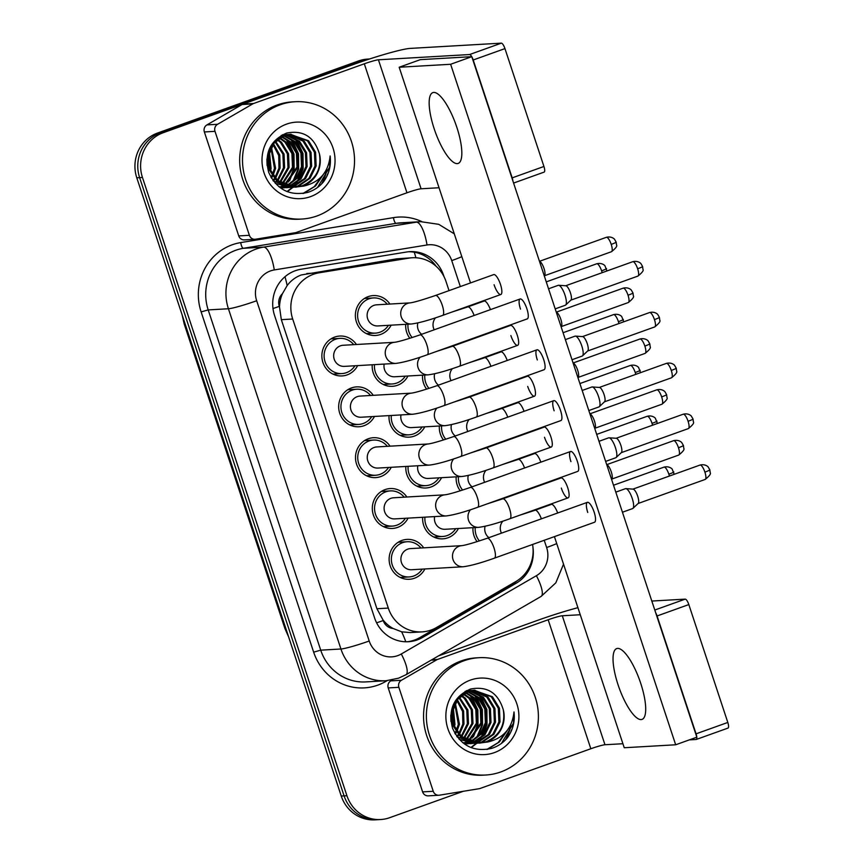 <?xml version="1.0" encoding="UTF-8"?>
<svg xmlns="http://www.w3.org/2000/svg" width="863" height="863" viewBox="0 0 863 863"><rect width="100%" height="100%" fill="white"/><g stroke="black" fill="none" stroke-linecap="round" stroke-linejoin="round"><path stroke-width="1.29" d="M407.962 375.998A19.978 19.04 -93.3 0 1 397.476 385.276A19.978 19.04 -93.3 0 1 392.374 386.311A19.978 19.04 -93.3 0 1 372.233 364.769M424.779 426.84A19.978 19.04 -93.3 0 1 414.294 436.117A19.978 19.04 -93.3 0 1 409.191 437.153A19.978 19.04 -93.3 0 1 389.04 415.61M441.586 477.681A19.978 19.04 -93.3 0 1 431.101 486.948A19.978 19.04 -93.3 0 1 425.998 487.994A19.978 19.04 -93.3 0 1 405.858 466.452M458.404 528.512A19.978 19.04 -93.3 0 1 447.919 537.789A19.978 19.04 -93.3 0 1 442.816 538.836A19.978 19.04 -93.3 0 1 422.676 517.282M391.144 325.168A19.978 19.04 -93.3 0 1 380.659 334.434A19.978 19.04 -93.3 0 1 375.567 335.48A19.978 19.04 -93.3 0 1 355.739 319.342A19.978 19.04 -93.3 0 1 368.156 296.635A19.978 19.04 -93.3 0 1 373.258 295.588A19.978 19.04 -93.3 0 1 389.925 304.046M374.466 416.451A19.978 19.04 -93.3 0 1 363.981 425.729A19.978 19.04 -93.3 0 1 358.879 426.764A19.978 19.04 -93.3 0 1 339.051 410.637A19.978 19.04 -93.3 0 1 351.478 387.919A19.978 19.04 -93.3 0 1 356.57 386.883A19.978 19.04 -93.3 0 1 373.248 395.33M391.273 467.293A19.978 19.04 -93.3 0 1 380.788 476.559A19.978 19.04 -93.3 0 1 375.685 477.606A19.978 19.04 -93.3 0 1 355.858 461.468A19.978 19.04 -93.3 0 1 368.285 438.76A19.978 19.04 -93.3 0 1 373.388 437.714A19.978 19.04 -93.3 0 1 390.054 446.171M408.091 518.124A19.978 19.04 -93.3 0 1 397.606 527.401A19.978 19.04 -93.3 0 1 392.503 528.436A19.978 19.04 -93.3 0 1 372.676 512.309A19.978 19.04 -93.3 0 1 385.103 489.591A19.978 19.04 -93.3 0 1 390.205 488.555A19.978 19.04 -93.3 0 1 406.872 497.012M424.898 568.965A19.978 19.04 -93.3 0 1 414.413 578.242A19.978 19.04 -93.3 0 1 409.31 579.278A19.978 19.04 -93.3 0 1 389.493 563.151A19.978 19.04 -93.3 0 1 401.91 540.432A19.978 19.04 -93.3 0 1 407.012 539.397A19.978 19.04 -93.3 0 1 423.679 547.843M357.649 365.61A19.978 19.04 -93.3 0 1 347.163 374.887A19.978 19.04 -93.3 0 1 342.061 375.923A19.978 19.04 -93.3 0 1 322.233 359.795A19.978 19.04 -93.3 0 1 334.661 337.077A19.978 19.04 -93.3 0 1 339.763 336.041A19.978 19.04 -93.3 0 1 356.43 344.499M449.03 290.626L446.042 281.565A35.254 33.603 86.7 0 0 412.266 257.757L396.7 258.824L301.241 274.973C295.578 277.099 290.874 280.637 287.152 285.567L282.384 293.787A11.748 11.197 86.7 0 0 279.31 306.354A35.254 2.88 161.7 0 1 272.999 308.555M412.266 257.757A35.254 33.603 86.7 0 0 408.943 258.123L319.094 272.805A35.254 33.603 86.7 0 0 313.42 274.272A35.254 33.603 86.7 0 0 292.697 319.019L388.296 608.081A35.254 33.603 86.7 0 0 422.072 631.889A35.254 33.603 86.7 0 0 436.419 627.574L515.891 581.522A35.254 33.603 86.7 0 0 532.568 544.467M393.064 628.469A35.254 33.603 -93.3 0 1 383.021 619.958L383.215 620.54A11.748 11.197 86.7 0 0 393.064 628.469L401.662 631.813L410.227 632.579L422.072 631.889M279.31 306.354L279.504 306.937A35.254 33.603 -93.3 0 1 282.384 293.787M279.504 306.937L281.327 319.666L376.926 608.739L383.021 619.958M426.656 389.148A19.978 19.04 -93.3 0 1 422.546 375.157M443.474 439.979A19.978 19.04 -93.3 0 1 439.353 425.998M460.281 490.82A19.978 19.04 -93.3 0 1 456.171 476.84M477.099 541.662A19.978 19.04 -93.3 0 1 472.989 527.671M409.849 338.307A19.978 19.04 -93.3 0 1 405.729 324.326M510.691 732.353A47.001 44.8 86.7 0 0 511.381 729.979M510.195 725.74A47.001 44.8 -93.3 0 1 505.481 739.904A47.001 44.8 -93.3 0 0 510.195 725.74M326.818 176.386A47.001 44.8 86.7 0 0 327.519 174.002M326.333 169.763A47.001 44.8 -93.3 0 1 321.608 183.927A47.001 44.8 -93.3 0 0 326.333 169.763M463.312 791.285L389.709 817.682A35.254 33.603 -93.3 0 1 380.702 819.526L377.865 819.688A35.254 33.603 -93.3 0 1 344.089 795.88L139.623 177.638A35.254 33.603 -93.3 0 1 160.345 132.891L361.403 60.777A35.254 33.603 -93.3 0 1 369.483 59.008A35.254 33.603 -93.3 0 0 361.403 60.777L160.345 132.891A35.254 33.603 -93.3 0 0 139.623 177.638L344.089 795.88A35.254 33.603 -93.3 0 0 377.865 819.688L375.027 819.85A35.254 33.603 -93.3 0 1 341.252 796.042L136.786 177.8A35.254 33.603 -93.3 0 1 157.508 133.053L358.566 60.939A35.254 33.603 -93.3 0 1 367.573 59.105L369.537 58.986M444.057 276.764L443.625 275.459A35.254 33.603 86.7 0 0 409.849 251.651A35.254 33.603 86.7 0 0 406.527 252.018L300.96 269.267A35.254 33.603 86.7 0 0 295.286 270.734A35.254 33.603 86.7 0 0 274.563 315.48L374.585 617.919A35.254 33.603 86.7 0 0 408.372 641.727A35.254 33.603 86.7 0 0 422.719 637.401L516.096 583.291A35.254 33.603 86.7 0 0 532.989 547.649M380.702 819.526A35.254 33.603 -93.3 0 1 346.926 795.718L142.46 177.476A35.254 33.603 -93.3 0 1 163.183 132.729L364.24 60.615A35.254 33.603 -93.3 0 1 367.735 59.579M517.541 580.497A35.254 33.603 -93.3 0 1 513.258 583.464L419.871 637.563A35.254 33.603 -93.3 0 1 406.948 641.77M408.436 251.759A35.254 33.603 -93.3 0 1 436.106 266.268M427.153 354.801C413.776 359.601 403.366 362.46 395.934 363.399L344.359 366.376A10.572 10.086 -93.3 0 1 340.443 345.815A10.572 10.086 -93.3 0 1 343.14 345.265L394.682 342.287C398.706 341.737 407.153 339.278 420.011 334.887A10.572 3.074 70.3 0 1 426.775 344.661A10.572 3.074 70.3 0 1 426.98 345.286A10.572 3.074 70.3 0 1 427.153 354.801L527.261 318.889A10.572 3.074 -109.7 0 0 526.883 308.76A10.572 3.074 -109.7 0 0 520.119 298.986A10.572 3.074 -109.7 0 0 520.497 309.127M354.941 365.772A17.627 16.807 -93.3 0 1 346.43 372.665A17.627 16.807 -93.3 0 1 341.931 373.582A17.627 16.807 -93.3 0 1 324.434 359.342A17.627 16.807 -93.3 0 1 335.394 339.299A17.627 16.807 -93.3 0 1 339.893 338.382A17.627 16.807 -93.3 0 1 353.722 344.65M548.555 288.792L558.221 285.319A10.572 3.074 70.3 0 1 558.48 285.265A10.572 3.074 70.3 0 1 558.62 285.265A10.572 3.074 70.3 0 1 564.985 295.092A10.572 3.074 70.3 0 1 565.697 305.017A10.572 3.074 70.3 0 1 565.362 305.232L555.189 308.878M565.75 285.772A7.638 2.222 70.3 0 1 565.848 285.772A7.638 2.222 70.3 0 1 570.443 292.87A7.638 2.222 70.3 0 1 570.961 300.033L565.697 305.017M411.414 323.992L377.854 325.934A10.572 10.086 -93.3 0 1 373.938 305.362A10.572 10.086 -93.3 0 1 376.635 304.812L410.162 302.881C414.186 302.33 422.633 299.86 435.491 295.48A10.572 3.074 70.3 0 1 435.761 295.426A10.572 3.074 70.3 0 1 442.46 305.88A10.572 3.074 70.3 0 1 442.633 315.394C429.256 320.184 418.846 323.053 411.414 323.992A10.572 10.086 -93.3 0 1 407.498 303.431A10.572 10.086 -93.3 0 1 410.173 302.881M388.436 325.319A17.627 16.807 -93.3 0 1 379.925 332.212A17.627 16.807 -93.3 0 1 375.427 333.129A17.627 16.807 -93.3 0 1 357.929 318.9A17.627 16.807 -93.3 0 1 368.9 298.857A17.627 16.807 -93.3 0 1 373.399 297.94A17.627 16.807 -93.3 0 1 387.217 304.197M539.494 261.403A7.638 2.222 70.3 0 1 544.014 268.49A7.638 2.222 70.3 0 1 544.531 275.653L544.283 275.89M421.662 334.305A10.572 10.086 -93.3 0 1 417.832 322.935M412.169 337.562A17.627 16.807 -93.3 0 1 407.994 324.186M443.97 405.642C430.583 410.432 420.184 413.301 412.751 414.24L361.176 417.217A10.572 10.086 -93.3 0 1 357.25 396.646A10.572 10.086 -93.3 0 1 359.957 396.095L411.5 393.129C415.524 392.579 423.97 390.108 436.829 385.729A10.572 3.074 70.3 0 1 443.593 395.502A10.572 3.074 70.3 0 1 443.798 396.128A10.572 3.074 70.3 0 1 443.97 405.642L544.078 369.731A10.572 3.074 -109.7 0 0 543.701 359.591A10.572 3.074 -109.7 0 0 536.937 349.817A10.572 3.074 -109.7 0 0 537.315 359.957M371.748 416.602A17.627 16.807 -93.3 0 1 363.237 423.496A17.627 16.807 -93.3 0 1 358.738 424.423A17.627 16.807 -93.3 0 1 341.252 410.184A17.627 16.807 -93.3 0 1 352.212 390.141A17.627 16.807 -93.3 0 1 356.71 389.224A17.627 16.807 -93.3 0 1 370.54 395.491M565.362 339.623L575.038 336.16A10.572 3.074 70.3 0 1 575.297 336.106A10.572 3.074 70.3 0 1 575.427 336.106A10.572 3.074 70.3 0 1 581.791 345.934A10.572 3.074 70.3 0 1 582.514 355.858A10.572 3.074 70.3 0 1 582.169 356.074L572.007 359.72M582.557 336.613A7.638 2.222 70.3 0 1 582.665 336.613A7.638 2.222 70.3 0 1 587.261 343.701A7.638 2.222 70.3 0 1 587.779 350.874L582.514 355.858M460.788 456.473C447.401 461.274 436.991 464.143 429.558 465.081L377.983 468.059A10.572 10.086 -93.3 0 1 374.067 447.487A10.572 10.086 -93.3 0 1 376.764 446.937L428.318 443.96C432.331 443.42 440.777 440.95 453.647 436.57A10.572 3.074 70.3 0 1 460.411 446.333A10.572 3.074 70.3 0 1 460.605 446.969A10.572 3.074 70.3 0 1 460.788 456.473L560.896 420.572A10.572 3.074 -109.7 0 0 560.519 410.432A10.572 3.074 -109.7 0 0 553.755 400.659A10.572 3.074 -109.7 0 0 554.132 410.799M388.566 467.444A17.627 16.807 -93.3 0 1 380.054 474.337A17.627 16.807 -93.3 0 1 375.556 475.254A17.627 16.807 -93.3 0 1 358.059 461.025A17.627 16.807 -93.3 0 1 369.019 440.982A17.627 16.807 -93.3 0 1 373.528 440.065A17.627 16.807 -93.3 0 1 387.347 446.322M582.18 390.464L591.845 387.002A10.572 3.074 70.3 0 1 592.104 386.948A10.572 3.074 70.3 0 1 592.245 386.948A10.572 3.074 70.3 0 1 598.609 396.764A10.572 3.074 70.3 0 1 599.321 406.7A10.572 3.074 70.3 0 1 598.987 406.905L588.825 410.551M599.375 387.444A7.638 2.222 70.3 0 1 599.472 387.444A7.638 2.222 70.3 0 1 604.068 394.542A7.638 2.222 70.3 0 1 604.585 401.716L599.321 406.7M477.595 507.315C464.208 512.115 453.809 514.974 446.376 515.923L394.801 518.89A10.572 10.086 -93.3 0 1 390.885 498.329A10.572 10.086 -93.3 0 1 393.582 497.778L445.125 494.801C449.148 494.251 457.595 491.791 470.454 487.401A10.572 3.074 70.3 0 1 477.217 497.174A10.572 3.074 70.3 0 1 477.422 497.8A10.572 3.074 70.3 0 1 477.595 507.315L577.703 471.414A10.572 3.074 -109.7 0 0 577.325 461.274A10.572 3.074 -109.7 0 0 570.562 451.5A10.572 3.074 -109.7 0 0 570.939 461.64M405.383 518.285A17.627 16.807 -93.3 0 1 396.872 525.179A17.627 16.807 -93.3 0 1 392.363 526.096A17.627 16.807 -93.3 0 1 374.876 511.856A17.627 16.807 -93.3 0 1 385.837 491.824A17.627 16.807 -93.3 0 1 390.335 490.896A17.627 16.807 -93.3 0 1 404.164 497.164M598.987 441.306L608.663 437.832A10.572 3.074 70.3 0 1 608.922 437.778A10.572 3.074 70.3 0 1 609.051 437.778A10.572 3.074 70.3 0 1 615.427 447.606A10.572 3.074 70.3 0 1 616.139 457.53A10.572 3.074 70.3 0 1 615.804 457.746L605.632 461.392M616.193 438.285A7.638 2.222 70.3 0 1 616.29 438.285A7.638 2.222 70.3 0 1 620.885 445.384A7.638 2.222 70.3 0 1 621.403 452.546L616.139 457.53M494.413 558.156C481.025 562.946 470.615 565.815 463.194 566.754L411.608 569.731A10.572 10.086 -93.3 0 1 407.692 549.17A10.572 10.086 -93.3 0 1 410.389 548.609L461.942 545.643C465.955 545.092 474.402 542.633 487.271 538.242A10.572 3.074 70.3 0 1 494.035 548.016A10.572 3.074 70.3 0 1 494.229 548.641A10.572 3.074 70.3 0 1 494.413 558.156L594.521 522.244A10.572 3.074 -109.7 0 0 594.143 512.104A10.572 3.074 -109.7 0 0 587.379 502.342A10.572 3.074 -109.7 0 0 587.757 512.471M422.19 569.116A17.627 16.807 -93.3 0 1 413.679 576.02A17.627 16.807 -93.3 0 1 409.181 576.937A17.627 16.807 -93.3 0 1 391.683 562.698A17.627 16.807 -93.3 0 1 402.643 542.654A17.627 16.807 -93.3 0 1 407.153 541.737A17.627 16.807 -93.3 0 1 420.971 548.005M615.804 492.137L625.47 488.674A10.572 3.074 70.3 0 1 625.729 488.62A10.572 3.074 70.3 0 1 625.869 488.62A10.572 3.074 70.3 0 1 632.234 498.447A10.572 3.074 70.3 0 1 632.957 508.372A10.572 3.074 70.3 0 1 632.611 508.587L622.45 512.234M633 489.127A7.638 2.222 70.3 0 1 633.097 489.127A7.638 2.222 70.3 0 1 637.703 496.214A7.638 2.222 70.3 0 1 638.221 503.388L632.957 508.372M436.775 351.349L452.309 346.322A10.572 3.074 70.3 0 1 452.568 346.268A10.572 3.074 70.3 0 1 459.278 356.721A10.572 3.074 70.3 0 1 459.45 366.225C446.063 371.025 435.664 373.895 428.231 374.833L394.671 376.764A10.572 10.086 -93.3 0 1 384.175 364.078M405.254 376.16A17.627 16.807 -93.3 0 1 396.743 383.053A17.627 16.807 -93.3 0 1 392.244 383.97A17.627 16.807 -93.3 0 1 374.488 364.639M556.301 312.233A7.638 2.222 70.3 0 1 560.831 319.321A7.638 2.222 70.3 0 1 561.349 326.494L561.101 326.732M453.593 402.19L469.116 397.153A10.572 3.074 70.3 0 1 469.386 397.099A10.572 3.074 70.3 0 1 476.085 407.552A10.572 3.074 70.3 0 1 476.257 417.066C462.881 421.867 452.471 424.725 445.038 425.675L411.489 427.606A10.572 10.086 -93.3 0 1 400.993 414.92M422.061 426.991A17.627 16.807 -93.3 0 1 413.55 433.895A17.627 16.807 -93.3 0 1 409.051 434.812A17.627 16.807 -93.3 0 1 391.306 415.481M573.118 363.075A7.638 2.222 70.3 0 1 577.649 370.162A7.638 2.222 70.3 0 1 578.167 377.336L577.908 377.573M470.411 453.021L485.934 447.994A10.572 3.074 70.3 0 1 486.193 447.94A10.572 3.074 70.3 0 1 492.902 458.393A10.572 3.074 70.3 0 1 493.075 467.908C479.688 472.697 469.289 475.567 461.856 476.505L428.296 478.447A10.572 10.086 -93.3 0 1 417.8 465.761M438.879 477.832A17.627 16.807 -93.3 0 1 430.367 484.726A17.627 16.807 -93.3 0 1 425.869 485.642A17.627 16.807 -93.3 0 1 408.123 466.311M589.936 413.916A7.638 2.222 70.3 0 1 594.456 421.004A7.638 2.222 70.3 0 1 594.974 428.167L594.726 428.404M438.469 385.135A10.572 10.086 -93.3 0 1 434.639 373.776M428.987 388.404A17.627 16.807 -93.3 0 1 424.801 375.027M455.286 435.977A10.572 10.086 -93.3 0 1 451.457 424.607M445.793 439.245A17.627 16.807 -93.3 0 1 441.619 425.869M472.104 486.818A10.572 10.086 -93.3 0 1 468.275 475.448M462.611 490.076A17.627 16.807 -93.3 0 1 458.426 476.71M488.911 537.649A10.572 10.086 -93.3 0 1 485.082 526.29M479.418 540.918A17.627 16.807 -93.3 0 1 475.243 527.541M249.385 235.308A5.879 5.599 86.7 0 0 255.006 239.278L244.369 239.892A5.879 5.599 -93.3 0 1 238.738 235.923L249.385 235.308L214.995 131.338L204.358 131.953A5.879 5.599 -93.3 0 1 206.915 124.908L242.115 104.509A5.879 5.599 -93.3 0 1 243.01 104.099L353.657 64.412A47.001 3.851 161.7 0 1 410.173 48.404L501.338 43.15A5.879 1.715 70.3 0 1 504.952 48.608L473.204 59.989A5.879 1.715 -109.7 0 0 471.834 56.829M238.738 235.923L204.358 131.953M512.924 181.057A5.879 1.715 -109.7 0 0 512.191 177.864L543.938 166.473L504.952 48.608M543.938 166.473A5.879 1.715 70.3 0 1 544.143 172.104A5.879 1.715 70.3 0 1 544.003 172.136M512.191 177.864L473.204 59.989M471.748 56.678A5.879 1.715 -109.7 0 0 469.601 54.542L378.426 59.795A11.748 0.96 -18.3 0 0 364.305 63.797L253.646 103.484A5.879 5.599 86.7 0 0 252.762 103.894L217.562 124.294A5.879 5.599 86.7 0 0 214.995 131.338M439.04 187.746L421.09 188.781A11.748 0.96 -18.3 0 0 406.958 192.783L296.311 232.471A5.879 5.599 86.7 0 1 295.362 232.708L255.567 239.213A5.879 5.599 86.7 0 1 255.006 239.278M433.248 791.285A5.879 5.599 86.7 0 0 438.879 795.244L428.242 795.859A5.879 5.599 -93.3 0 1 422.611 791.889L433.248 791.285L398.868 687.315L388.221 687.919A5.879 5.599 -93.3 0 1 390.788 680.885L392.503 679.882M422.611 791.889L388.221 687.919M438.447 655.912L537.53 620.378A47.001 3.851 161.7 0 1 577.919 607.681M651.824 601.047L685.211 599.127A5.879 1.715 70.3 0 1 688.825 604.575L657.077 615.966A5.879 1.715 -109.7 0 0 655.707 612.806M696.797 737.034A5.879 1.715 -109.7 0 0 696.063 733.83L727.811 722.45L688.825 604.575M727.811 722.45A5.879 1.715 70.3 0 1 728.016 728.081A5.879 1.715 70.3 0 1 727.876 728.113M696.063 733.83L657.077 615.966M580.249 614.736L562.298 615.772A11.748 0.96 -18.3 0 0 548.167 619.763L437.519 659.451A5.879 5.599 86.7 0 0 436.635 659.871L401.424 680.271A5.879 5.599 86.7 0 0 398.868 687.315M696.808 737.196A5.879 1.715 -109.7 0 1 696.268 739.462A5.879 1.715 -109.7 0 1 696.128 739.494L689.31 739.882M622.913 743.723L604.963 744.747A11.748 0.96 -18.3 0 0 590.831 748.75L480.184 788.437A5.879 5.599 86.7 0 1 479.235 788.685L439.429 795.19A5.879 5.599 86.7 0 1 438.879 795.244M316.904 215.987A58.76 56.009 -93.3 0 1 301.899 219.04A58.76 56.009 -93.3 0 1 243.593 171.597A58.76 56.009 -93.3 0 1 280.13 104.79A58.76 56.009 -93.3 0 1 295.135 101.726A58.76 56.009 -93.3 0 1 353.442 149.18A58.76 56.009 -93.3 0 1 316.904 215.987M301.899 219.04L299.062 219.213A58.76 56.009 -93.3 0 1 240.755 171.759A58.76 56.009 -93.3 0 1 277.293 104.952A58.76 56.009 -93.3 0 1 292.298 101.888L295.135 101.726M293.539 187.131L297.703 186.052L308.932 178.371L315.017 166.009L314.445 152.266L307.455 140.831L290.486 134.25M294.11 187.152L298.835 185.987L310.054 178.307L316.149 165.944L315.567 152.201L308.587 140.766L289.925 134.272L283.334 135.642L272.859 143.28L267.519 155.599L268.846 169.299L276.591 180.691L295.243 187.185L301.349 186.332A26.57 25.318 -93.3 0 0 303.28 185.728A26.57 25.318 -93.3 0 0 319.418 153.808C314.197 136.807 303.269 129.892 286.635 133.064C269.914 140.496 263.949 153.614 268.727 172.427C276.743 189.623 289.731 196.289 307.713 192.417C313.927 190.464 319.181 186.947 323.485 181.866C329.019 174.186 331.241 165.556 330.141 155.987C328.328 172.427 319.461 182.471 303.539 186.117L301.349 186.332M291.058 134.207L284.456 135.577L273.992 143.215L268.652 155.534L269.979 169.234L277.713 180.626L296.365 187.12M291.263 186.904L304.423 178.63L310.518 166.268L309.936 152.524L302.956 141.09L288.242 134.542M287.681 134.509L285.987 134.509M291.834 186.98L294.326 186.246L305.556 178.565L311.64 166.203L311.068 152.46L304.078 141.025L288.803 134.445M288.242 134.434L281.23 135.415M288.976 186.473L300.022 178.77L306.009 166.527L305.426 152.783L298.447 141.349L286.009 135.07M289.547 186.602L301.047 178.824L307.131 166.462L306.559 152.719L299.569 141.284L286.57 134.919M285.998 134.844L284.305 134.714M283.733 134.693L282.557 134.704M284.466 186.732L286.128 186.063M286.678 185.815L296.333 178.037L301.5 166.786L300.928 153.042L293.938 141.608L283.798 135.836M285.038 186.861L286.699 186.235M287.25 185.998L297.26 178.22L302.633 166.721L302.05 152.978L295.07 141.543L284.348 135.62M279.968 186.991L281.618 186.322M282.169 186.074L283.808 185.221M284.359 184.909L297.001 167.044L296.419 153.301L289.439 141.866L281.586 136.861M280.54 187.12L282.19 186.494M282.74 186.257L284.391 185.459M284.941 185.157L298.123 166.98L297.552 153.236L290.561 141.802L282.136 136.581M282.028 183.722L292.492 167.303L291.921 153.571L284.93 142.125L279.407 138.177M282.611 184.046L293.614 167.239L293.042 153.506L286.052 142.061L279.946 137.821M279.688 182.201L287.983 167.562L287.411 153.83L280.421 142.384L277.239 139.828M280.27 182.622L289.116 167.498L288.533 153.765L281.554 142.319L277.778 139.385M275.178 182.471L276.786 180.863M277.314 180.27L283.485 167.821L282.902 154.089L275.103 141.91M277.908 180.799L284.607 167.756L284.035 154.024L275.631 141.338M272.902 180.432L274.402 178.533M274.919 177.778L278.976 168.08L278.727 155.545L272.999 144.553M273.409 181.068L274.995 179.18M275.524 178.468L280.108 168.015L279.741 155.016L273.528 143.819M270.917 177.271L271.964 175.426M272.471 174.391L274.477 168.35L270.95 148.102M271.424 178.156L272.579 176.3M273.086 175.362L275.599 168.285L271.457 147.098M269.882 168.975L269.008 153.69M270.551 170.701L271.09 168.544L269.472 151.92M267.077 165.491L266.894 159.062M295.804 187.142L302.212 185.793C315.912 179.547 321.651 168.889 319.418 153.808M275.286 183.366L290.734 187.444L293.549 187.228M291.295 187.4L292.978 187.217M273.312 180.982L291.856 187.379M286.786 187.67L288.479 187.476M289.029 187.39L290.712 187.044M278.792 186.678L289.04 187.487M289.601 187.411L291.273 187.109M282.287 187.929L283.97 187.735M284.531 187.649L286.203 187.303M286.753 187.163L288.425 186.667M281.726 187.961L284.531 187.746M285.092 187.67L286.775 187.368M287.325 187.239L288.997 186.775M282.255 187.422L283.916 186.926M280.594 187.929L282.266 187.627M282.827 187.498L284.488 187.034M286.527 124.132A38.317 36.526 -93.3 0 1 333.021 148.015A38.317 36.526 -93.3 0 1 310.507 196.645A38.317 36.526 -93.3 0 1 264.013 172.762A38.317 36.526 -93.3 0 1 286.527 124.132M288.22 182.104L293.582 169.245L293.28 153.387L286.182 139.267M292.73 181.845L298.08 168.986L297.789 153.118L290.691 139.008M287.034 191.543L292.395 187.347M293.549 186.181L295.923 183.409M297.228 181.586L302.589 168.727L302.287 152.859L295.2 138.749M302.935 193.485L314.24 186.678L322.384 175.664M317.595 187.422L329.623 167.163L330.141 155.987M289.58 180.842L294.143 169.213L294.003 154.046L287.595 140.281M294.078 180.583L298.652 168.954L298.512 153.787L292.104 140.022M287.357 191.672L292.978 187.293M293.172 187.098L293.884 186.397M294.391 185.858L297.099 182.557M298.587 180.324L303.15 168.684L303.01 153.528L296.602 139.763M303.765 193.355L315.524 185.977L323.625 174.099M500.777 771.954A58.76 56.009 -93.3 0 1 485.772 775.017A58.76 56.009 -93.3 0 1 427.465 727.563A58.76 56.009 -93.3 0 1 464.003 660.756A58.76 56.009 -93.3 0 1 479.008 657.703A58.76 56.009 -93.3 0 1 537.315 705.157A58.76 56.009 -93.3 0 1 500.777 771.954M485.772 775.017L482.935 775.179A58.76 56.009 -93.3 0 1 424.628 727.725A58.76 56.009 -93.3 0 1 461.166 660.929A58.76 56.009 -93.3 0 1 476.171 657.865L479.008 657.703M477.412 743.097L481.576 742.018L492.795 734.337L498.89 721.975L498.307 708.243L491.327 696.797L474.359 690.217M477.973 743.119L482.708 741.953L493.927 734.273L500.011 721.91L499.44 708.178L492.449 696.732L473.798 690.249L467.207 691.619L456.732 699.257L451.392 711.576L452.719 725.265L460.454 736.668L479.105 743.162L485.211 742.309A26.57 25.318 -93.3 0 0 487.153 741.695A26.57 25.318 -93.3 0 0 503.291 709.785C498.07 692.784 487.131 685.869 470.497 689.041C453.787 696.463 447.811 709.591 452.6 728.394C460.605 745.6 473.604 752.266 491.586 748.394C497.8 746.441 503.053 742.924 507.347 737.833C512.892 730.152 515.114 721.522 514.003 711.953C512.191 728.394 503.323 738.448 487.412 742.083L485.211 742.309M474.92 690.184L468.329 691.554L457.854 699.192L452.525 711.511L453.852 725.2L461.586 736.603L480.238 743.086M475.135 742.87L488.296 734.596L494.38 722.234L493.809 708.501L486.818 697.056L472.115 690.519M471.554 690.486L469.86 690.476M475.707 742.946L478.199 742.212L489.418 734.532L495.513 722.169L494.931 708.437L487.951 696.991L472.676 690.422M472.115 690.4L465.103 691.382M472.848 742.439L483.895 734.737L489.882 722.504L489.299 708.76L482.32 697.315L469.882 691.047M473.42 742.568L484.92 734.801L491.004 722.439L490.432 708.696L483.442 697.25L470.443 690.885M469.871 690.821L468.167 690.68M467.606 690.67L466.43 690.68M468.339 742.698L469.99 742.04M470.54 741.781L480.195 734.003L485.373 722.763L484.801 709.019L477.811 697.574L467.66 691.813M468.911 742.827L470.572 742.202M471.122 741.964L481.123 734.197L486.495 722.698L485.923 708.955L478.933 697.509L468.221 691.597M463.83 742.957L465.491 742.299M466.042 742.04L467.681 741.198M468.231 740.875L480.864 723.021L480.292 709.278L473.302 697.843L465.459 692.838M464.413 743.086L466.063 742.471M466.613 742.234L468.264 741.425M468.814 741.134L481.996 722.957L481.414 709.213L474.434 697.779L466.009 692.547M465.901 739.688L476.365 723.28L475.783 709.537L468.803 698.102L463.269 694.143M466.484 740.023L477.487 723.216L476.915 709.472L469.925 698.038L463.819 693.787M463.56 738.178L471.856 723.539L471.284 709.796L464.294 698.361L461.112 695.805M464.143 738.588L472.989 723.474L472.406 709.731L465.427 698.296L461.651 695.351M459.051 738.437L460.659 736.84M461.187 736.247L467.358 723.798L466.775 710.055L458.976 697.876M461.781 736.775L468.48 723.733L467.908 709.99L459.504 697.315M456.775 736.398L458.264 734.51M458.792 733.755L462.848 724.057L462.6 711.522L456.872 700.519M457.282 737.034L458.868 735.147M459.396 734.445L463.97 723.992L463.604 710.983L457.39 699.796M454.779 733.237L455.826 731.393M456.333 730.368L458.339 724.316L454.823 704.068M455.286 734.122L456.441 732.277M456.959 731.328L459.472 724.251L455.33 703.065M453.755 724.952L452.881 709.656M454.423 726.668L454.963 724.51L453.345 707.897M450.939 721.468L450.766 715.039M479.666 743.119L486.085 741.759C499.785 735.524 505.524 724.855 503.291 709.785M459.148 739.343L474.607 743.421L477.412 743.194M475.168 743.377L476.851 743.183M457.174 736.948L475.729 743.356M470.659 743.636L472.341 743.442M472.902 743.356L474.574 743.011M462.654 742.655L472.913 743.453M473.474 743.377L475.146 743.075M466.16 743.895L467.843 743.701M468.404 743.615L470.076 743.28M470.626 743.14L472.288 742.633M465.589 743.938L468.404 743.723M468.965 743.636L470.637 743.334M471.198 743.216L472.87 742.752M466.128 743.399L467.789 742.892M464.456 743.906L466.139 743.593M466.689 743.475L468.361 743.011M470.4 680.098A38.317 36.526 -93.3 0 1 516.894 703.981A38.317 36.526 -93.3 0 1 494.38 752.612A38.317 36.526 -93.3 0 1 447.886 728.739A38.317 36.526 -93.3 0 1 470.4 680.098M472.093 738.081L477.455 725.211L477.153 709.354L470.055 695.244M476.592 737.822L481.953 724.952L481.651 709.095L474.564 694.985M470.907 747.52L476.268 743.313M477.422 742.158L479.796 739.375M481.101 737.563L486.462 724.693L486.16 708.836L479.062 694.715M486.808 749.462L498.113 742.655L506.257 731.63M501.468 743.388L513.496 723.14L514.003 711.953M473.442 736.819L478.016 725.179L477.875 710.022L471.468 696.258M477.951 736.56L482.514 724.92L482.385 709.764L475.966 695.999M471.22 747.638L476.851 743.259M477.045 743.075L477.746 742.374M478.253 741.835L480.971 738.523M482.46 736.301L487.023 724.661L486.883 709.505L480.475 695.74M487.638 749.332L499.397 741.943L507.498 730.076M557.681 512.989A10.572 3.074 -109.7 0 0 551.338 504.413L535.038 510.26A10.572 3.074 70.3 0 1 535.297 510.206A10.572 3.074 70.3 0 1 541.381 518.836M540.864 462.147A10.572 3.074 -109.7 0 0 534.521 453.582L518.231 459.418A10.572 3.074 70.3 0 1 518.49 459.375A10.572 3.074 70.3 0 1 524.575 467.994M524.057 411.317A10.572 3.074 -109.7 0 0 517.714 402.741L501.414 408.587A10.572 3.074 70.3 0 1 501.673 408.533A10.572 3.074 70.3 0 1 507.757 417.153M507.239 360.475A10.572 3.074 -109.7 0 0 500.896 351.899L484.596 357.746A10.572 3.074 70.3 0 1 484.866 357.692A10.572 3.074 70.3 0 1 490.939 366.322M490.432 309.634A10.572 3.074 -109.7 0 0 484.078 301.058L467.789 306.904A10.572 3.074 70.3 0 1 468.048 306.85A10.572 3.074 70.3 0 1 474.132 315.48M561.328 488.091A10.572 3.074 -109.7 0 0 568.091 497.865A10.572 3.074 -109.7 0 0 567.714 487.724A10.572 3.074 -109.7 0 0 560.95 477.962L502.751 498.836A10.572 3.074 70.3 0 1 503.01 498.782A10.572 3.074 70.3 0 1 509.709 509.235A10.572 3.074 70.3 0 1 509.893 518.739C496.505 523.539 486.096 526.408 478.663 527.347A10.572 10.086 -93.3 0 1 470.497 509.753M544.51 437.261A10.572 3.074 -109.7 0 0 551.274 447.034A10.572 3.074 -109.7 0 0 550.896 436.894A10.572 3.074 -109.7 0 0 544.132 427.12L485.934 447.994M527.703 386.419A10.572 3.074 -109.7 0 0 534.467 396.193A10.572 3.074 -109.7 0 0 534.089 386.052A10.572 3.074 -109.7 0 0 527.325 376.279L469.116 397.153M510.885 335.578A10.572 3.074 -109.7 0 0 517.649 345.351A10.572 3.074 -109.7 0 0 517.271 335.211A10.572 3.074 -109.7 0 0 510.508 325.437L452.309 346.322M494.078 284.747A10.572 3.074 -109.7 0 0 500.842 294.51A10.572 3.074 -109.7 0 0 500.464 284.38A10.572 3.074 -109.7 0 0 493.701 274.607L435.491 295.48M640.724 683.334A37.605 10.949 -109.7 0 0 616.667 648.598A37.605 10.949 -109.7 0 0 618.016 684.65A37.605 10.949 -109.7 0 0 642.061 719.386A37.605 10.949 -109.7 0 0 640.724 683.334M456.851 127.368A37.605 10.949 -109.7 0 0 432.805 92.621A37.605 10.949 -109.7 0 0 434.143 128.673A37.605 10.949 -109.7 0 0 458.188 163.42A37.605 10.949 -109.7 0 0 456.851 127.368M554.424 536.624L624.24 747.746L675.675 744.78L450.626 64.272L399.181 67.238L470.518 282.924M675.675 744.78L696.84 737.185L471.791 56.678L420.346 59.644L399.181 67.238M450.626 64.272L471.791 56.678M478.663 527.347L445.114 529.278A10.572 10.086 -93.3 0 1 434.618 516.592M455.696 528.674A17.627 16.807 -93.3 0 1 447.185 535.567A17.627 16.807 -93.3 0 1 442.676 536.484A17.627 16.807 -93.3 0 1 424.93 517.153M606.743 464.747A7.638 2.222 70.3 0 1 611.274 471.834A7.638 2.222 70.3 0 1 611.791 479.008L611.533 479.245M306.85 273.506L319.094 272.805M405.761 641.77A35.254 9.601 -120.1 0 0 401.662 631.813M415.901 257.757A35.254 10.604 -99.3 0 0 414.24 252.212M287.152 285.567A35.254 10.604 -99.3 0 0 284.984 276.732M383.215 620.54A35.254 2.88 161.7 0 1 376.624 622.838M281.327 319.666L292.697 319.019M396.7 258.824L408.943 258.123M376.926 608.739L388.296 608.081M288.641 636.959L284.93 628.544A11.748 0.96 -18.3 0 0 285.513 628.652A47.001 44.8 86.7 0 0 287.724 634.186M183.226 318.199A47.001 44.8 86.7 0 0 184.747 323.981A11.748 0.96 161.7 0 1 184.175 323.873L182.125 314.876M185.124 323.959L285.89 628.631M341.252 796.042L346.926 795.718M136.786 177.8L142.46 177.476M157.508 133.053L163.183 132.729M358.566 60.939L364.24 60.615M460.324 286.57L451.737 260.604A23.506 22.406 86.7 0 0 427.012 244.984L274.272 269.936A23.506 22.406 86.7 0 0 270.486 270.917A23.506 22.406 86.7 0 0 256.678 300.745L369.202 641.004A23.506 22.406 86.7 0 0 397.724 655.643A23.506 22.406 86.7 0 0 401.284 653.992L536.387 575.707A23.506 22.406 86.7 0 0 546.635 547.53L544.229 540.281M369.202 641.004A23.506 1.92 -18.3 0 1 340.939 648.998L228.415 308.749A47.001 44.8 -93.3 0 1 256.031 249.083A47.001 44.8 -93.3 0 1 263.603 247.12L243.388 248.296A47.001 44.8 86.7 0 0 235.815 250.248A47.001 44.8 86.7 0 0 208.199 309.914L320.723 650.163A47.001 44.8 86.7 0 0 365.761 681.91L385.977 680.745A47.001 44.8 -93.3 0 1 340.939 648.998L320.723 650.163L313.657 652.169L201.133 311.91L208.199 309.914L228.415 308.749A23.506 1.92 -18.3 0 0 256.678 300.745M385.977 680.745L398.566 678.178L405.977 674.737A23.506 6.408 -120.1 0 0 401.284 653.992M201.133 311.91A52.88 50.41 -93.3 0 1 232.201 244.79A52.88 50.41 -93.3 0 1 240.723 242.589L393.463 217.638A52.88 50.41 -93.3 0 1 421.856 221.629M387.109 680.67L385.847 681.403A52.88 50.41 -93.3 0 1 313.657 652.169M274.272 269.936A23.506 7.077 -99.3 0 0 263.603 247.12L416.344 222.169L396.128 223.334L243.388 248.296A5.879 1.769 80.7 0 1 240.723 242.589M427.012 244.984A23.506 7.077 -99.3 0 0 416.344 222.169A47.001 44.8 -93.3 0 1 420.777 221.683L400.551 222.848A47.001 44.8 86.7 0 0 396.128 223.334A5.879 1.769 80.7 0 1 393.463 217.638M385.847 681.403A5.879 1.597 59.9 0 1 385.524 680.767M405.977 674.737L541.069 596.452A23.506 6.408 -120.1 0 0 536.387 575.707M546.635 547.53A23.506 1.92 -18.3 0 0 556.721 543.593M451.737 260.604A23.506 1.92 -18.3 0 0 461.834 256.667M513.258 583.464L516.096 583.291M419.871 637.563L422.719 637.401M637.919 276.084C642.18 272.665 643.863 270.432 642.957 269.375L642.59 266.494L641.026 263.798C641.231 263.744 638.199 260.313 632.762 261.705A7.638 2.222 70.3 0 1 637.638 268.76A7.638 2.222 70.3 0 1 637.919 276.084L570.853 300.141M642.59 266.494A7.638 0.626 161.7 0 1 637.638 268.76M395.934 363.399A10.572 10.086 -93.3 0 1 392.018 342.838A10.572 10.086 -93.3 0 1 394.693 342.287M611.489 251.705C615.75 248.285 617.433 246.052 616.538 244.995L616.16 242.115L614.596 239.418C614.801 239.364 611.77 235.933 606.333 237.325A7.638 2.222 70.3 0 1 611.22 244.38A7.638 2.222 70.3 0 1 611.489 251.705L544.424 275.761M616.16 242.115A7.638 0.626 161.7 0 1 611.22 244.38M606.937 270.971L604.985 265.88C605.19 265.815 602.158 262.395 596.721 263.787A7.638 2.222 70.3 0 1 601.597 270.842A7.638 2.222 70.3 0 1 602.137 272.686M606.549 268.576A7.638 0.626 161.7 0 1 601.597 270.842M434.208 329.795A10.572 10.086 -93.3 0 1 435.535 317.832M654.726 326.926C658.987 323.506 660.67 321.263 659.774 320.216L659.397 317.336L657.833 314.639C658.038 314.574 655.006 311.155 649.569 312.546A7.638 2.222 70.3 0 1 654.456 319.601A7.638 2.222 70.3 0 1 654.726 326.926L587.66 350.982M659.397 317.336A7.638 0.626 161.7 0 1 654.456 319.601M412.751 414.24A10.572 10.086 -93.3 0 1 408.835 393.679A10.572 10.086 -93.3 0 1 411.5 393.129L411.532 393.129M671.543 377.767C675.805 374.337 677.487 372.104 676.581 371.058L676.214 368.177L674.65 365.47C674.855 365.416 671.824 361.996 666.387 363.388A7.638 2.222 70.3 0 1 671.274 370.443A7.638 2.222 70.3 0 1 671.543 377.767L604.478 401.813M676.214 368.177A7.638 0.626 161.7 0 1 671.274 370.443M429.558 465.081A10.572 10.086 -93.3 0 1 425.642 444.51A10.572 10.086 -93.3 0 1 428.318 443.96L428.35 443.96M688.35 428.598C692.622 425.179 694.294 422.946 693.399 421.888L693.032 419.008L691.457 416.311C691.662 416.257 688.631 412.827 683.194 414.218A7.638 2.222 70.3 0 1 688.081 421.273A7.638 2.222 70.3 0 1 688.35 428.598L621.295 452.654M693.032 419.008A7.638 0.626 161.7 0 1 688.081 421.273M446.376 515.923A10.572 10.086 -93.3 0 1 442.46 495.351A10.572 10.086 -93.3 0 1 445.125 494.801M705.168 479.44C709.429 476.02 711.112 473.776 710.217 472.73L709.839 469.85L708.275 467.153C708.48 467.088 705.449 463.668 700.012 465.06A7.638 2.222 70.3 0 1 704.898 472.115A7.638 2.222 70.3 0 1 705.168 479.44L638.102 503.496M709.839 469.85A7.638 0.626 161.7 0 1 704.898 472.115M463.194 566.754A10.572 10.086 -93.3 0 1 459.267 546.193A10.572 10.086 -93.3 0 1 461.942 545.643L461.975 545.643M628.307 302.546C632.568 299.127 634.251 296.883 633.345 295.836L632.978 292.956L631.414 290.259C631.619 290.195 628.577 286.775 623.14 288.166A7.638 2.222 70.3 0 1 628.027 295.222A7.638 2.222 70.3 0 1 628.307 302.546L561.241 326.602M632.978 292.956A7.638 0.626 161.7 0 1 628.027 295.222M428.231 374.833A10.572 10.086 -93.3 0 1 420.054 357.239M645.114 353.388C649.375 349.957 651.058 347.724 650.163 346.678L649.785 343.798L648.221 341.09C648.426 341.036 645.395 337.616 639.958 339.008A7.638 2.222 70.3 0 1 644.844 346.063A7.638 2.222 70.3 0 1 645.114 353.388L578.048 377.433M649.785 343.798A7.638 0.626 161.7 0 1 644.844 346.063M445.038 425.675A10.572 10.086 -93.3 0 1 436.861 408.08M661.932 404.218C666.193 400.799 667.876 398.566 666.97 397.509L666.603 394.628L665.039 391.931C665.244 391.878 662.212 388.447 656.775 389.839A7.638 2.222 70.3 0 1 661.651 396.894A7.638 2.222 70.3 0 1 661.932 404.218L594.866 428.275M666.603 394.628A7.638 0.626 161.7 0 1 661.651 396.894M461.856 476.505A10.572 10.086 -93.3 0 1 453.679 458.922M623.744 321.802L621.792 316.71C621.996 316.656 618.965 313.237 613.528 314.628A7.638 2.222 70.3 0 1 618.415 321.683A7.638 2.222 70.3 0 1 618.944 323.528M623.366 319.418A7.638 0.626 161.7 0 1 618.415 321.683M451.025 380.637A10.572 10.086 -93.3 0 1 452.341 368.674M640.562 372.643L638.609 367.552C638.814 367.498 635.783 364.067 630.346 365.459A7.638 2.222 70.3 0 1 635.233 372.514A7.638 2.222 70.3 0 1 635.761 374.369M640.173 370.249A7.638 0.626 161.7 0 1 635.233 372.514M467.832 431.478A10.572 10.086 -93.3 0 1 469.159 419.504M657.369 423.485L655.416 418.393C655.621 418.328 652.59 414.909 647.153 416.3A7.638 2.222 70.3 0 1 652.04 423.355A7.638 2.222 70.3 0 1 652.579 425.2M656.991 421.09A7.638 0.626 161.7 0 1 652.04 423.355M484.65 482.309A10.572 10.086 -93.3 0 1 485.966 470.346M674.186 474.326L672.234 469.224C672.439 469.17 669.408 465.75 663.971 467.142A7.638 2.222 70.3 0 1 668.857 474.197A7.638 2.222 70.3 0 1 669.386 476.042M673.798 471.932A7.638 0.626 161.7 0 1 668.857 474.197M501.457 533.151A10.572 10.086 -93.3 0 1 502.784 521.187M421.09 188.781L378.426 59.795M406.958 192.783L364.305 63.797M243.01 104.099L253.646 103.484M469.601 54.542L501.338 43.15M252.762 103.894L242.115 104.509M206.915 124.908L217.562 124.294M604.963 744.747L562.298 615.772M590.831 748.75L548.167 619.763M431.78 659.785L437.519 659.451M654.79 610.033L685.211 599.127M436.635 659.871L431.079 660.184M390.788 680.885L401.424 680.271M326.85 168.706A47.001 44.8 -93.3 0 1 322.341 183.161M510.713 724.683A47.001 44.8 -93.3 0 1 506.214 739.127M678.739 455.06C683 451.64 684.683 449.396 683.787 448.35L683.41 445.47L681.846 442.773C682.05 442.708 679.019 439.289 673.582 440.68A7.638 2.222 70.3 0 1 678.469 447.735A7.638 2.222 70.3 0 1 678.739 455.06L611.673 479.116M683.41 445.47A7.638 0.626 161.7 0 1 678.469 447.735M284.93 628.544L184.175 323.873M541.069 596.452L555.826 582.827L563.528 564.154M454.283 233.841L438.738 224.326L420.777 221.683M341.931 373.582L332.978 374.1M339.893 338.382L330.95 338.9M420.011 334.887L520.119 298.986M565.848 285.772L558.62 285.265M632.762 261.705L565.697 285.761M375.427 333.129L366.484 333.647M442.633 315.394L500.842 294.51M373.399 297.94L364.445 298.458M606.333 237.325L539.461 261.306M452.255 311.942L467.789 306.904M596.721 263.787L546.268 281.877M358.738 424.423L349.795 424.93M356.71 389.224L347.767 389.742M436.829 385.729L536.937 349.817M582.665 336.613L575.427 336.106M649.569 312.546L582.503 336.602M375.556 475.254L366.602 475.772M373.528 440.065L364.574 440.583M453.647 436.57L553.755 400.659M599.472 387.444L592.245 386.948M666.387 363.388L599.321 387.433M392.363 526.096L383.42 526.613M390.335 490.896L381.392 491.414M470.454 487.401L570.562 451.5M616.29 438.285L609.051 437.778M683.194 414.218L616.139 438.275M409.181 576.937L400.238 577.444M407.153 541.737L398.199 542.255M487.271 538.242L587.379 502.342M633.097 489.127L625.869 488.62M700.012 465.06L632.946 489.116M392.244 383.97L383.291 384.488M459.45 366.225L517.649 345.351M623.14 288.166L556.279 312.147M409.051 434.812L400.108 435.319M476.257 417.066L534.467 396.193M639.958 339.008L573.086 362.989M425.869 485.642L416.915 486.16M493.075 467.908L551.274 447.034M656.775 389.839L589.904 413.83M469.073 362.773L484.596 357.746M613.528 314.628L563.075 332.719M485.88 413.614L501.414 408.587M630.346 365.459L579.893 383.56M502.698 464.456L518.231 459.418M647.153 416.3L596.7 434.391M519.515 515.287L535.038 510.26M663.971 467.142L613.517 485.233M513.582 183.064L544.143 172.104M696.268 739.462L728.016 728.081M287.357 187.638L286.225 187.703M471.22 743.615L470.098 743.679M487.217 503.863L502.751 498.836M442.676 536.484L433.733 537.002M509.893 518.739L568.091 497.865M673.582 440.68L606.711 464.661"/></g></svg>
